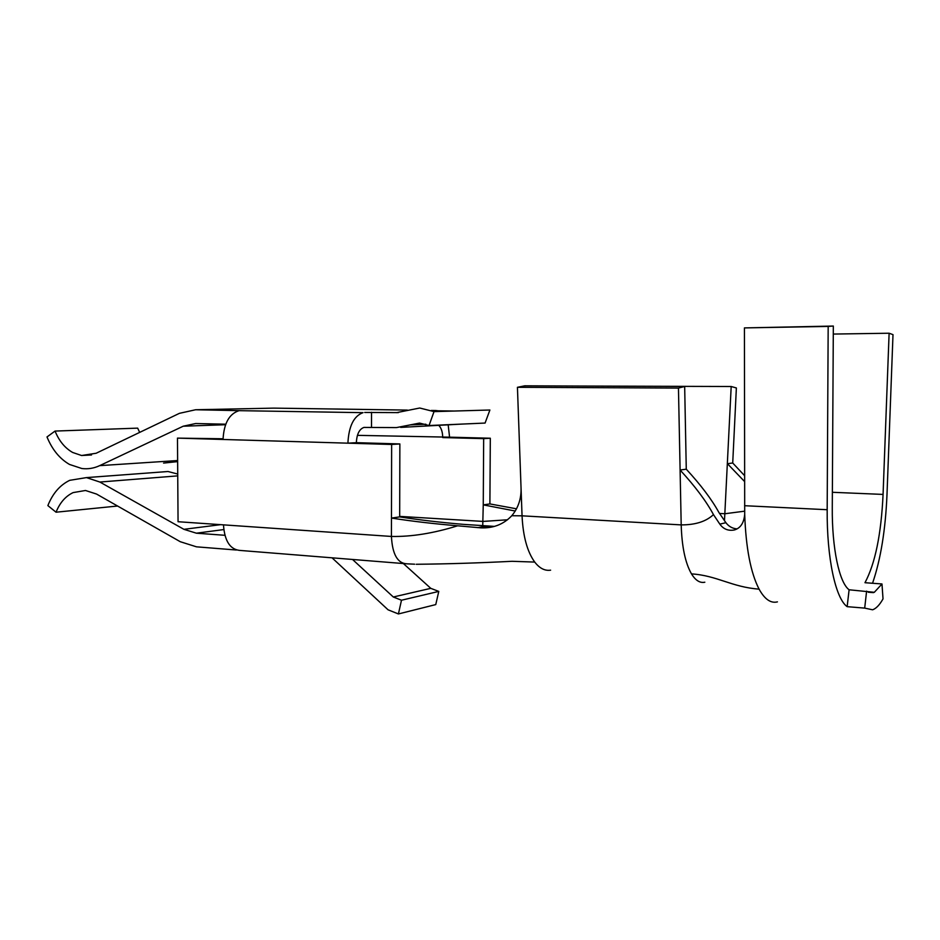 <?xml version="1.0" encoding="UTF-8"?>
<svg xmlns="http://www.w3.org/2000/svg" width="940" height="940" viewBox="0 0 940 940"><rect width="100%" height="100%" fill="white"/><g stroke="black" fill="none" stroke-linecap="round" stroke-linejoin="round"><path stroke-width="1.41" d="M163.584 463.079L177.637 461.622M91.544 454.96L81.592 455.512L72.662 452.469C64.966 448.098 59.091 440.978 55.049 431.072L137.675 428.135L139.661 432.388M55.049 431.072L47 436.947C52.182 449.59 59.69 458.767 69.525 464.454L81.862 468.52C87.96 469.272 93.906 468.32 99.687 465.641L183.218 426.208L195.696 423.529L225.753 424.198M81.592 455.512L96.138 453.256L179.411 413.341L195.602 409.746L240.863 410.686M429.039 425.538L485.087 423.059L489.893 410.016L434.022 411.614L429.039 425.538L419.546 423.082L396.422 427.594L363.956 427.418C359.327 429.087 356.789 434.174 356.366 442.67L347.906 443.163C348.775 426.184 353.816 416.021 363.028 412.66L239.066 410.663C229.219 413.812 223.873 423.423 223.05 439.474L177.472 438.122L223.05 438.769M433.986 411.603L453.879 411.027L432.024 410.71M431.389 410.451L435.843 410.51L431.824 410.627M407.337 410.087L273.822 408.125L195.602 409.746M398.349 412.613L364.708 412.46M400.71 427.395L462.104 424.069M435.843 410.51L438.064 410.792M448.227 425.256L449.579 437.171L490.316 438.228L483.665 438.639L483.254 504.874L515.261 511.031M494.358 526.388L463.338 524.356C440.707 522.452 419.487 519.961 399.676 516.894L399.864 443.939L356.366 442.67M434.022 411.614L419.734 408.019L396.457 412.672M399.676 516.894L391.475 518.069C411.767 521.23 433.822 523.803 457.639 525.801L480.775 527.845C493.218 528.398 503.558 524.356 511.795 515.719L522.053 515.825C523.039 536.317 527.258 551.733 534.719 562.073C539.595 568.347 544.894 571.038 550.617 570.169M399.864 443.939L391.639 444.467L391.428 536.446C392.368 554.341 397.585 563.471 407.055 563.836L414.669 564.2M391.639 444.467L223.05 439.474M177.472 438.122L178.059 521.723L391.428 536.446C411.438 536.846 433.505 533.297 457.639 525.801M224.848 535.295L196.378 533.192L183.911 529.326L99.863 482.044L86.468 477.602L69.713 480.328C59.984 485.04 52.699 493.465 47.87 505.603L56.048 512.206C59.843 502.747 65.53 496.214 73.132 492.595L85.481 490.48L96.562 494.064L180.292 541.722L196.46 546.822L236.351 550.018M403.46 563.553L240.875 550.499C230.429 550.029 224.637 541.487 223.473 524.861M416.267 564.27C446.853 563.988 478.801 562.99 512.089 561.298L534.719 562.073M352.535 559.465L393.296 596.994L401.486 600.225L398.419 613.949L388.079 609.813L332.043 557.82M403.366 563.542L430.79 588.346L393.296 596.994M117.582 506.026L56.048 512.206M430.79 588.346L438.78 591.413L401.486 600.225M439.027 425.679C441.412 428.252 442.634 432.212 442.716 437.57L483.665 438.639M357.423 435.349L449.579 437.171M516.518 508.81L489.893 503.922L490.316 438.228M482.725 526.095L483.254 504.874L489.893 503.922M678.457 388.079L517.435 387.304L524.755 385.811L684.673 386.493L678.457 388.079L680.102 470.024C695.107 486.344 706.234 501.208 713.46 514.603L719.829 524.132C723.412 529.126 728.241 531.077 734.328 529.984C740.485 528.198 743.94 522.981 744.703 514.321C745.878 547.891 750.672 572.836 759.085 589.145C764.714 599.309 770.835 603.55 777.427 601.87M517.435 387.304L521.042 487.872C521.383 498.623 518.293 507.906 511.795 515.719M704.836 582.212C700.006 583.258 695.553 580.473 691.488 573.882C685.272 563.025 681.852 546.692 681.195 524.896L680.102 470.024L686.27 469.189C700.876 485.028 711.745 499.446 718.877 512.429L725.903 522.699L719.829 524.132M744.562 481.515L727.431 463.702L732.718 462.997L744.562 475.64M724.482 520.772L731.191 386.505L579.968 386.046M872.543 583.258C880.686 559.535 885.515 529.878 887.008 494.299L893 334.64L889.111 333.23L883.071 494.416C881.215 534.19 875.175 563.624 864.976 582.706L881.979 583.963L874.318 592.306L849.102 589.779C839.291 582.647 831.912 548.42 832.276 507.4L833.334 326.051L828.175 326.427L827.177 509.715C826.777 558.36 835.601 598.545 847.152 606.664L849.102 589.779M881.979 583.963L883.024 598.886C880.087 604.126 877.055 607.569 873.918 609.226L872.59 609.802L864.694 608.11L847.152 606.664M866.61 591.131L864.694 608.11M684.673 386.493L686.27 469.189M744.703 514.321L744.421 327.907L828.175 326.427M744.421 327.907L833.334 326.051M889.111 333.23L833.286 334.064M732.718 462.997L736.373 387.962L731.191 386.505M737.03 528.868C732.495 528.562 728.794 526.506 725.903 522.699M177.719 474.042L168.037 471.516L156.733 472.35M438.78 591.413L435.761 604.584L398.419 613.949M371.512 427.03L371.535 412.272M177.625 460.541L99.687 465.641M410.075 424.892L425.855 424.222M223.755 529.572L196.378 533.192M485.451 526.33L477.72 527.645M220.618 524.661L183.911 529.326M177.742 475.875L99.863 482.044M507.53 519.785L483.148 521.418L399.676 516.389M521.042 487.872L522.053 515.825L681.195 524.896C695.424 524.931 706.175 521.5 713.46 514.603M691.488 573.882C717.056 575.527 731.673 587.112 759.085 589.145M744.633 511.172L724.999 513.734L719.523 513.452M883.071 494.416L832.358 492.29M744.586 505.708L827.177 509.715M225.553 424.716L183.218 426.208M873.495 592.635L868.266 592.235M168.037 471.516L86.468 477.602M488.518 526.518L480.775 527.845M363.028 412.66L239.066 410.663"/></g></svg>
